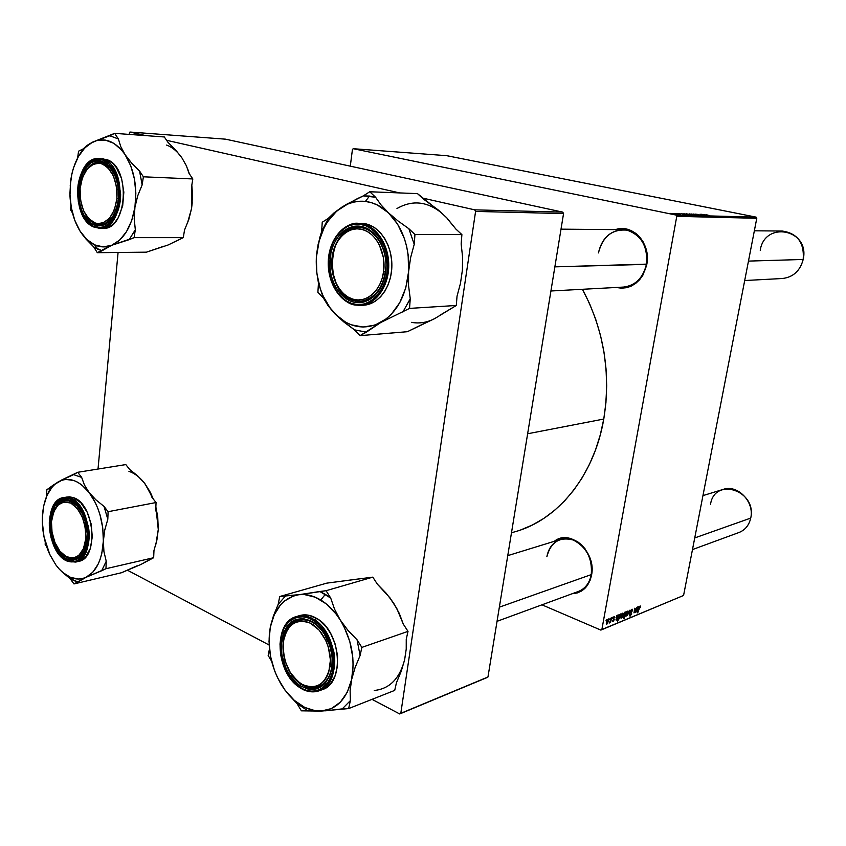 <?xml version="1.0" encoding="UTF-8"?>
<svg xmlns="http://www.w3.org/2000/svg" width="846" height="846" viewBox="0 0 846 846"><rect width="100%" height="100%" fill="white"/><g stroke="black" fill="none" stroke-linecap="round" stroke-linejoin="round"><path stroke-width="1.27" d="M646.46 264.132L554.86 266.86L646.82 264.364L646.894 252.584L643.055 241.713L639.851 237.176L635.949 233.475L631.497 230.757L626.696 229.118L621.715 228.621L615.476 229.626C632.639 223.344 651.209 243.521 646.82 264.364L646.46 264.132C647.899 246.524 641.427 235.209 627.066 230.175C612.271 228.854 602.722 236.436 598.439 252.912C601.781 238.466 609.892 230.725 622.762 229.689C637.514 229.287 649.929 247.074 646.46 264.132C643.172 277.922 635.515 285.567 623.491 287.08M591.269 574.603L499.352 607.174L591.269 574.603L591.555 575.132L592.031 569.749L590.212 558.698L585.03 548.768L581.403 544.718L577.3 541.503L568.248 537.993L563.669 537.823L559.291 538.733L554.331 541.313C570.003 528.232 596.673 551.888 591.555 575.132L591.269 574.603C592.528 558.455 586.521 546.918 573.25 540.012C559.576 536.48 550.778 542.053 546.865 556.731C548.631 547.774 553.221 541.99 560.634 539.378C576.221 533.583 595.436 555.283 591.269 574.603C589.535 583.074 585.263 588.689 578.431 591.439L497.046 621.324M511.492 532.769L514.95 531.774C557.472 520.195 594.061 476.309 603.78 419.045L527.64 433.765L603.78 419.045C611.055 373.065 603.938 329.813 582.45 289.29L589.62 303.756L595.7 319.249L600.501 335.386L603.959 351.989L606.032 368.856L606.688 385.787L605.937 402.58L603.78 419.045L600.258 434.971L595.436 450.199L589.366 464.549L582.133 477.863L573.852 490.024L564.62 500.895L554.553 510.392L543.788 518.439L532.441 524.975L520.639 529.966M353.216 148.706L446.751 155.685L756.081 217.126L676.028 215.053L353.216 148.706L352.433 149.478L350.297 166.165L352.433 149.478L353.216 148.706L676.028 215.053L676.768 216.333L601.876 629.519L683.568 595.478L756.779 218.289L676.768 216.333L676.028 215.053L756.081 217.126L446.751 155.685L353.216 148.706M676.631 213.573L677.868 213.763L676.631 213.573M673.987 213.499L675.235 213.7L673.987 213.499M680.776 213.953L677.932 213.626L680.776 213.953M683.79 213.763L689.659 215.074L683.79 213.763M698.912 214.556L695.275 214.112L698.912 214.556M691.066 213.953L695.909 214.895L691.066 213.953M700.012 214.218L704.612 215.159L700.012 214.218M705.976 214.609L709.413 215.593L705.976 214.609M701.123 214.25L706.368 215.18L701.123 214.25M689.501 213.922L695.687 215.233L689.501 213.922M693.212 214.027L698.722 215L693.212 214.027M686.423 213.827L691.277 214.799L686.423 213.827M681.242 213.7L686.582 214.662L681.242 213.7M672.136 213.435L677.043 214.387L672.136 213.435M675.499 213.541L680.184 214.514L675.499 213.541M670.349 213.393L671.597 213.594L670.349 213.393M614.302 616.48L614.926 617.802L614.312 617.051L613.614 617.696L614.238 619.822L612.842 621.577L612.536 620.435L613.191 620.943L613.826 620.086L613.107 618.881L613.435 617.347L614.302 616.48L613.117 618.246L613.826 620.086L613.297 620.911L612.536 620.435L612.811 621.567L614.238 619.822L613.519 618.024L614.365 617.051L614.926 617.802L614.302 616.48M616.819 615.528L618.193 614.915L618.532 615.782L616.48 618.415L616.523 619.547L617.866 618.246L617.443 619.23L616.248 620.181L616.819 615.528L616.184 620.171L617.866 618.246L616.47 619.547L616.48 618.415L618.489 616.036L618.278 614.915L616.819 615.528M620.816 616.523L621.736 613.963L622.92 613.086L622.138 617.379L620.996 618.14L620.816 616.523L621.355 618.13L623.132 614.619L622.857 613.064L620.816 616.523M640.2 605.905L640.528 607.608L640.189 606.645L639.682 607.026L637.673 612.927L639.597 606.487L637.673 612.927L640.041 606.656L640.528 607.608L640.2 605.905M625.331 612.842L623.703 618.722L624.348 616.364L623.195 617.009L623.449 614.608L624.485 612.472L625.3 612.525L624.856 612.166L623.216 615.602L623.407 617.231L624.348 616.364L624.084 618.563L625.913 611.817L625.331 612.842L624.464 612.493M627.246 615.624L629.794 610.23L629.287 614.778L629.371 611.076L627.246 615.624L629.371 611.076L629.287 614.778L629.329 610.421L627.246 615.624M632.586 611.024L632.015 610.019L631.01 610.77L631.676 614.08L629.868 616.036L629.688 614.46L630.46 615.296L631.328 614.09L630.312 612.493L630.767 610.495L632.322 609.236L632.66 610.611L631.867 609.3L630.376 611.669L631.328 614.09L630.524 615.275L629.688 614.46L629.984 616.089L631.708 613.9L630.767 611.447L631.708 610.072L632.586 611.024M605.958 620.837L606.624 619.695L605.958 620.837M625.532 614.587L626.442 612.039L627.616 611.172L626.833 615.444L625.702 616.195L625.501 614.767L626.061 616.195L627.817 612.694L627.542 611.15L625.532 614.587M636.953 607.312L638.265 606.709L638.571 607.692L636.615 610.135L636.636 611.256L637.926 609.987L636.372 611.87L636.953 607.312L636.287 610.04L638.55 607.819L638.339 606.719L636.953 607.312M635.6 609.86L636.594 607.46L635.283 612.303L635.124 611.647L633.961 612.853L634.86 608.168L634.214 612.134L635.6 609.86L634.31 612.218L634.86 608.168L633.992 612.864L635.124 611.647L635.283 612.303L636.594 607.46L635.6 609.86M619.409 614.471L619.61 615L620.71 614.037L620.647 616.184L617.569 621.26L619.409 614.471L617.569 621.26L620.763 615.624L620.583 613.963L619.61 615L619.409 614.471M606.349 622.476L607.396 619.684L608.507 618.976L607.714 623.333L606.54 624.105L606.318 622.656L606.91 624.105L608.729 620.52L608.433 618.955L606.349 622.476M609.638 619.335L610.294 618.193L609.638 619.335M610.875 619.727L611.827 617.569L610.484 622.54L610.368 621.683L609.342 622.994L610.875 619.727L609.289 622.952L610.368 621.683L610.484 622.54L611.827 617.569L610.875 619.727M612.303 618.246L612.959 617.104L612.303 618.246M600.861 630.101L541.969 604.827L600.861 630.101L601.876 629.519L676.768 216.333L756.779 218.289L756.081 217.126L756.779 218.289L683.568 595.478L600.861 630.101M129.924 132.039L225.533 139.167L562.749 212.124L474.743 209.85L422.228 197.996L474.743 209.85L475.589 211.426L400.803 713.315L487.962 676.99L563.552 213.573L475.589 211.426L474.743 209.85L562.749 212.124L225.533 139.167L129.924 132.039L129.004 134.387L129.924 132.039L145.776 135.614L129.924 132.039M399.714 192.92L166.599 140.309L399.714 192.92M486.894 677.614L399.714 713.961L372.029 699.346L399.714 713.961L400.803 713.315L475.589 211.426L563.552 213.573L562.749 212.124L563.552 213.573L487.962 676.99L399.714 713.961L486.894 677.614M269.134 645.022L127.312 570.151L269.134 645.022M118.08 252.468L98.02 469.033L118.08 252.468M591.555 575.132L590.18 580.155L584.977 588.298L581.361 591.111L577.258 592.94L572.213 593.723C582.439 592.93 588.89 586.733 591.555 575.132M646.82 264.364L642.875 275.193L639.629 279.709L635.706 283.389L631.243 286.085L626.442 287.703L621.482 288.19L616.237 287.471C631.75 289.734 641.945 282.025 646.82 264.364M631.179 609.85L631.708 610.072L631.179 609.85M630.323 612.039L631.179 612.388L630.323 612.039M630.312 612.155L631.539 612.663L630.312 612.155M629.667 615.74L630.376 616.025L629.667 615.74M625.522 615.962L626.061 616.195L625.522 615.962M627.425 612.916L626.04 615.613L625.585 614.302L626.749 611.605L627.446 612.811L627.277 611.753L626.569 612.472L626.008 615.602L627.425 612.916M624.993 613.974L623.714 616.575L623.28 615.296L624.39 612.589L625.046 613.688L624.887 612.726L624.179 613.562L623.671 616.565L624.993 613.974M638.201 607.682L637.271 609.712L638.053 607.354L636.478 609.406L638.201 607.692M636.456 610.717L636.657 611.806L637.926 609.987L636.795 611.214L636.456 610.717M636.055 611.563L636.657 611.806L636.055 611.563M620.816 617.908L621.355 618.13L620.816 617.908M622.73 614.841L621.345 617.548L620.879 616.226L622.043 613.53L622.751 614.735L622.582 613.678L621.821 614.482L621.302 617.538L622.73 614.841M620.425 615.486L619.23 618.468L618.648 617.284L619.198 615.232L620.361 614.661L619.092 616.924L619.441 618.299L620.425 615.476M618.415 618.119L618.997 618.363M618.13 615.888L617.485 615.454L618.109 616.195L616.66 617.792L617.178 617.982L616.681 617.77L617.823 615.592L616.332 617.665L618.13 615.909M615.909 619.854L616.544 620.118L615.909 619.854M613.096 618.405L613.815 618.712L613.096 618.405M612.525 621.25L613.16 621.514L612.525 621.25M606.339 623.862L606.91 624.105L606.339 623.862M608.316 620.763L606.889 623.513L606.413 622.17L607.597 619.42L608.359 620.53L608.147 619.579L607.417 620.308L606.857 623.502L608.316 620.763M703.333 214.715L702.127 214.376L703.354 214.704M691.193 214.313L689.204 214.017L691.193 214.313M693.53 214.366L691.531 214.08L693.53 214.366M688.898 214.239L686.889 213.953L688.898 214.239M686.666 214.197L684.657 213.89L686.666 214.197M674.643 213.848L672.591 213.583L674.643 213.848M144.211 482.77L137.634 475.854L129.713 469.498L125.8 464.581L77.716 472.29L125.8 464.581L129.713 469.498L137.634 475.854L144.222 482.78C139.527 476.975 134.44 473.168 128.941 471.349M83.331 578.664L86.102 577.279C81.153 579.563 75.971 579.605 70.567 577.395L74.078 580.694L78.086 581.974L86.102 577.279L105.962 568.713L153.665 557.715L140.806 564.515L121.538 572.721L73.972 583.941L83.331 578.664M70.334 501.255C63.239 499.172 57.835 502.365 54.123 510.847C56.534 505.02 60.013 501.636 64.56 500.695L71.159 501.107L70.334 501.255L77.589 506.394L70.334 501.255M61.811 553.295L68.473 558.106L67.511 559.354C44.087 551.306 45.832 490.691 69.435 500.356L76.51 505.199L82.411 513.903L85.488 522.183L87.254 534.164L86.123 545.469L83.468 552.438L79.535 557.408L76.373 559.407L72.925 560.253L69.33 559.946L65.713 558.487L58.987 552.438L56.122 548.081L52.748 540.34L50.379 528.803L51.236 514.823L54.884 505.982L60.616 500.705L65.798 499.626L69.435 500.356C76.235 503.137 81.406 509.8 84.949 520.332L87.18 532.61C86.715 553.062 80.159 561.977 67.511 559.354L68.473 558.106L61.811 553.295C71.466 562.135 79.281 560.517 85.245 548.43C82.887 554.257 79.513 557.694 75.104 558.762L68.473 558.106C75.759 560.581 81.353 557.355 85.245 548.43C82.887 554.257 79.513 557.694 75.104 558.762C70.525 559.629 66.094 557.81 61.811 553.295M67.997 561.321L75.421 562.061C82.813 561.638 91.759 546.505 88.481 527.079C83.215 508.795 77.081 499.14 70.059 498.135L69.488 498.865C75.4 499.849 88.407 514.188 88.196 537.485C86.768 560.295 73.242 564.261 67.469 560.813L73.147 561.776L76.775 560.877L80.095 558.783L82.982 555.568L87.011 546.262L88.206 534.376L86.345 521.792L81.745 510.487L75.135 502.26L69.488 498.865L65.671 498.104L61.98 498.569L58.554 500.229L54.207 504.798L50.39 514.072L49.301 525.683L51.098 537.908L55.519 548.969L60.172 555.515L67.469 560.813C61.536 559.46 49.153 545.184 49.301 522.648C50.496 500.472 63.556 495.671 69.488 498.865L70.059 498.135C91.463 504.005 96.053 559.428 75.421 562.061L67.997 561.321M67.796 561.321L75.421 562.061L78.541 561.363C99.183 558.73 94.615 503.433 73.211 497.575L70.059 498.135L73.211 497.575L69.309 496.803L63.704 497.522L70.059 498.135L63.704 497.522C59.432 497.892 55.603 501.551 52.209 508.499M45.187 544.464L46.53 546.305L45.187 544.464L45.261 542.075L45.187 544.464M144.328 562.421L153.665 557.715L153.972 550.492L156.901 540.044L158.276 529.501L155.886 544.274L158.276 529.501L155.865 507.05L157.726 516.758L158.276 529.501L157.811 519.359L155.738 509.831L156.055 502.535L108.098 511.703L156.055 502.535L152.016 497.459L148.991 490.067L144.222 482.78L148.991 490.067L152.016 497.459L156.055 502.535L155.738 509.831L157.811 519.359L158.276 529.501L156.901 540.044L153.972 550.492L153.665 557.715L105.962 568.713L106.236 561.258L103.931 551.56L103.349 541.08L101.795 553.453L100.23 559.026L98.189 564.06L92.827 572.182L86.102 577.279L82.379 578.579L78.509 579.034L70.567 577.395L62.826 572.541L59.199 569.009L55.794 564.821L49.914 554.796L44.024 536.893L42.437 523.061M60.574 570.447L70.123 578.664L73.972 583.941L121.538 572.721L137.063 565.805M42.734 512.676L42.332 517.9L43.685 505.961L46.964 495.513L51.966 487.254L55.022 484.124L62.001 480.168L65.819 479.418L73.771 480.475L77.779 482.283L81.713 484.906L89.073 492.457L95.323 502.63L97.872 508.478L99.987 514.717L102.736 527.851L103.349 541.08L104.735 530.114L107.812 519.243L108.098 511.703L104.037 506.437L95.788 499.732L89.073 492.457L84.389 484.917L81.65 477.387L77.716 472.29L61.578 480.042L53.605 484.853L46.816 489.771L46.615 496.316L46.816 489.771L50.792 487.529L47.651 494.032M144.952 483.722L150.429 492.531L153.338 499.129L145.036 483.827M78.805 561.31L82.369 559.788L85.552 557.07L90.311 548.494L92.288 536.882L91.178 524.055L87.117 512.042L80.793 502.746L73.211 497.575L66.855 496.972M60.849 556.213L67.532 561.131M81.65 477.387L73.56 474.638L58.385 481.755C68.674 476.552 78.9 480.126 89.073 492.457L84.389 484.917L81.65 477.387L77.716 472.29L73.56 474.638L81.65 477.387M42.512 514.77L42.332 517.9L42.49 514.812C43.897 498.59 49.195 487.56 58.385 481.755L51.987 486.239L48.486 492.012M62.181 572.044L70.123 578.664L74.078 580.694L70.567 577.395C65.174 575.1 60.256 570.902 55.794 564.821L49.565 554.045C44.489 542.656 42.078 530.611 42.332 517.9M73.972 583.941L78.086 581.974L70.123 578.664L73.972 583.941M103.349 541.08C102.186 559.608 96.433 571.663 86.102 577.279L101.657 570.754L106.236 561.258L103.931 551.56L103.349 541.08L104.735 530.114L107.812 519.243L108.098 511.703L104.037 506.437L107.812 519.243L104.037 506.437L95.788 499.732L89.073 492.457C98.834 505.95 103.593 522.151 103.349 541.08M101.657 570.754L105.962 568.713L106.236 561.258L101.657 570.754M178.58 153.602L181.996 158.001L175.714 150.091L168.026 142.414L164.325 136.967L114.675 133.351L164.325 136.967L168.026 142.414L175.714 150.091L181.996 158.001C177.565 151.571 172.447 147.267 166.641 145.089M108.457 246.715L111.672 245.287C105.993 247.55 100.325 247.423 94.678 244.885L97.819 249.253L102.038 250.754L111.672 245.287L134.112 237.652L183.296 237.641L168.121 244.98L146.432 252.171L97.322 252.69L108.457 246.715M103.635 162.94C96.359 160.529 90.194 163.511 85.129 171.897C89.031 165.234 93.864 161.956 99.648 162.051L103.635 162.94C107.791 164.642 111.291 168.174 114.125 173.515C111.291 168.174 107.791 164.642 103.635 162.94L102.842 161.745L103.635 162.94M85.34 214.218C87.963 218.86 91.146 222.033 94.879 223.735L93.769 224.846C69.055 215.593 77.959 150.683 102.842 161.745L106.607 163.891L110.054 167.191L115.511 176.729L117.901 185.708L118.408 198.599L116.737 207.83L112.074 218.004L108.901 221.715L105.348 224.327L101.541 225.745L97.628 225.914L93.769 224.846L90.088 222.583L83.849 214.916L81.512 209.797L79.217 201.052L78.699 188.521L80.254 179.489L82.157 174.065L87.751 165.552L91.231 162.792L95.006 161.205L98.929 160.846L102.842 161.745C113.406 165.753 120.661 184.692 118.038 201.771C113.861 220.404 105.771 228.092 93.769 224.846L94.879 223.735C91.146 222.033 87.963 218.86 85.34 214.218C95.038 228.156 104.661 228.198 114.21 214.355C110.371 221.229 105.591 224.729 99.87 224.846L94.879 223.735C102.451 226.591 108.891 223.471 114.21 214.355C110.371 221.229 105.591 224.729 99.87 224.846C94.128 224.592 89.285 221.049 85.34 214.218M94.012 227.066L99.627 228.314C107.326 229.689 120.618 216.682 120.64 194.189C117.647 172.531 112.021 160.973 103.751 159.492L103.075 160.148C109.472 161.396 122.078 177.269 119.043 202.194C114.739 226.517 99.458 230.249 93.536 226.4L93.874 227.045L93.536 226.4L99.659 227.606L103.73 226.77L107.611 224.655L111.164 221.324L116.695 211.521L119.423 198.863L118.895 185.316L115.183 173.039L108.891 163.976L103.075 160.148L98.961 159.207L92.827 160.264L89.01 162.569L85.562 166.038L80.275 175.873L77.737 188.277L78.287 201.422L81.829 213.372L87.878 222.403L93.536 226.4C87.212 224.75 75.315 209.163 78.086 185.031C81.967 161.3 96.92 156.51 103.075 160.148L103.751 159.492C128.032 167.127 123.939 230.63 99.627 228.314L94.012 227.066M93.874 227.045L102.863 228.335C127.175 230.641 131.278 167.297 106.998 159.672L99.373 158.53C94.234 157.652 88.904 161.195 83.384 169.179M70.44 209.723L72.492 212.991L70.44 209.723L70.99 205.79L70.44 209.723M79.587 230.366L86.049 239.111L93.737 246.958L97.322 252.69L146.432 252.171L163.891 246.197M78.562 151.191L77.621 157.959L78.562 151.191L83.194 148.896L79.979 153.961L83.194 148.896L78.562 151.191M71.709 174.942L70.176 186.067L71.857 173.948L73.549 167.72L78.361 156.605L84.833 147.87L92.552 142.139L86.842 145.544L83.194 148.896L89.412 143.841L96.719 140.552L105.359 140.098L113.872 143.334L121.655 150.102L125.092 154.681L120.745 146.601L118.398 138.977L114.675 133.351L92.552 142.139C104.513 136.872 115.363 141.049 125.092 154.681L130.749 165.827L134.429 178.971L135.857 193.152L134.926 207.333L137.697 195.86L142.149 184.893L143.386 176.803L139.548 171.008L131.532 162.94L125.092 154.681L120.745 146.601L118.398 138.977L109.811 135.751L92.552 142.139C80.962 148.685 73.676 161.47 70.683 180.484L69.911 194.041L71.286 207.556L74.723 220.15L79.989 231.021C73.983 221.113 70.641 209.332 69.964 195.669L70.683 180.484L71.709 174.942M172.224 242.918L183.296 237.641L184.534 229.996L188.806 219.516L191.545 208.539L187.389 223.429L191.545 208.539L191.809 185.137L192.539 194.94L191.545 208.539L192.201 203.008L191.556 186.744L192.814 178.95L189.018 173.356L186.406 165.816L181.996 158.001L186.406 165.816L189.018 173.356L192.814 178.95L143.386 176.803L192.814 178.95L191.556 186.744L192.391 197.53L191.545 208.539L188.806 219.516L184.534 229.996L183.296 237.641L134.112 237.652L135.318 229.731L134.207 218.744L134.926 207.333L131.722 220.478L126.488 231.667L119.646 240.116L111.672 245.287L103.159 246.895L94.678 244.885L86.789 239.46L79.989 231.021L86.049 239.111L93.737 246.958L97.819 249.253L94.678 244.885C89.052 242.263 84.156 237.641 79.989 231.021L79.535 230.271M187.632 168.84L189.377 173.874L187.632 168.84M98.559 227.606L99.299 227.828M103.487 228.325L107.643 227.479L111.619 225.332L115.236 221.938L118.377 217.422L122.691 205.768L123.844 192.158L121.634 178.749L116.42 167.667L112.941 163.574L109.049 160.655L102.63 158.699M114.675 133.351L109.811 135.751L118.398 138.977L114.675 133.351M97.322 252.69L102.038 250.754L93.737 246.958L97.322 252.69M134.926 207.333C131.394 227.066 123.653 239.714 111.672 245.287L129.152 239.672L135.318 229.731L134.207 218.744L134.926 207.333L137.697 195.86L142.149 184.893L143.386 176.803L139.548 171.008L142.149 184.893L139.548 171.008L131.532 162.94L125.092 154.681C134.218 169.538 137.496 187.093 134.926 207.333M129.152 239.672L134.112 237.652L135.318 229.731L129.152 239.672M303.577 594.082L298.913 594.706C306.093 593.85 313.369 595.626 320.771 600.026L325.329 594.336L319.809 591.491L298.913 594.706L279.719 596.525L326.81 583.137L372.811 577.141L326.07 590.709L303.577 594.082M292.388 675.626C305.702 695.031 329.305 690.262 331.886 666.511C330.194 677.117 325.668 683.928 318.308 686.931C309.054 689.649 300.415 685.884 292.388 675.626L301.039 684.076C316.658 695.338 334.329 680.818 332.15 657.448C332.626 672.718 328.015 682.542 318.308 686.931C312.703 688.856 306.95 687.904 301.039 684.076C279.317 671.015 276.896 625.205 297.771 620.181C302.857 618.69 308.113 619.589 313.538 622.878L312.872 622.022C326.281 630.164 335.164 652.985 331.421 670.138C325.657 688.337 315.156 693.466 299.907 685.514L301.039 684.076L299.907 685.514L295.275 681.749L289.205 674.22L285.959 668.224L281.898 654.91L281.253 644.726L283.674 632.47L287.788 625.268L291.458 621.778L295.719 619.494L302.868 618.542L310.397 620.647L315.294 623.703L319.862 627.943L323.933 633.22L329.929 646.016L332.076 656.581L332.256 663.55L331.421 670.138L329.623 676.081L325.266 683.272L321.438 686.656L317.049 688.76L312.28 689.522L307.31 688.908L299.907 685.514C286.826 676.895 278.598 655.005 282.004 638.307C287.206 620.266 297.496 614.831 312.872 622.022L313.538 622.878C318.085 625.754 322.019 629.953 325.329 635.473C322.019 629.953 318.085 625.754 313.538 622.878C298.913 613.265 283.336 625.004 283.029 644.969L283.336 641.226L283.029 644.969M322.305 689.627L326.122 687.682L330.226 684.065L334.9 676.377L337.427 666.563L337.543 655.523L335.249 644.229L330.754 633.707L326.725 627.595L319.555 620.382L316.964 618.585L313.887 619.547L316.964 618.585C310.968 614.979 305.152 613.985 299.537 615.624L296.449 616.554C302.064 614.926 307.881 615.92 313.887 619.547C338.083 632.787 341.921 684.319 319.28 690.748C313.02 692.906 306.59 691.848 299.992 687.555L299.59 687.079C291.553 682.955 276.748 662.037 280.798 637.535C286.234 613.847 305.406 614.27 313.2 620.404L313.887 619.547C309.266 616.184 303.45 615.19 296.449 616.554C287.217 619.304 281.75 628.345 280.047 643.669M290.664 678.524L299.569 687.269M347.717 580.367L372.811 577.141L377.369 584.163L386.083 593.12L393.559 602.965L399.291 613.413L403.309 624.126L408.015 631.37L361.855 647.391L357.075 639.819L347.928 630.344L340.208 619.938L334.487 609.025L330.701 598.048L326.07 590.709L372.811 577.141L377.369 584.163L389.995 597.911L397.271 609.363M389.329 597.149L396.658 608.158L403.309 624.126L408.015 631.37L406.249 639.216L406.228 649.125L404.6 659.859L401.226 671.248L396.446 682.722L394.712 690.399L348.637 708.578L350.36 700.625L350.117 690.611L351.64 679.518L355.087 667.6L360.1 655.534L361.855 647.391L408.015 631.37L406.249 639.216L406.228 649.125L404.6 659.869L401.226 671.248L396.446 682.722L394.712 690.399L348.637 708.578L350.36 700.625L350.117 690.611L351.64 679.518L347.241 692.282L340.304 702.201L331.357 708.599L321.068 711.105L348.637 708.578L342.249 708.885L350.36 700.625L342.249 708.885L325.795 710.799L315.643 710.852L304.729 707.425L294.302 700.361L285.039 690.209L277.52 677.646L274.569 670.73L270.477 656.147L269.017 641.363L270.286 627.298L269.229 635.177L270.286 627.298L274.199 614.852L280.555 604.837L284.531 600.967L293.784 595.848L298.913 594.706L304.264 594.537L315.294 597.213L326.091 603.769L335.904 613.805L340.208 619.938L344.005 626.664L349.768 641.427L352.761 657.035L353.142 664.797L351.64 679.518C346.67 699.156 336.486 709.688 321.068 711.105C305.554 710.968 292.208 701.99 281.031 684.181L281.031 684.181C270.593 665.76 267.019 646.799 270.286 627.298C274.474 608.274 284.023 597.413 298.913 594.706L285.652 595.774L278.186 604.361L273.417 615.92L270.286 627.298L273.417 615.92L278.186 604.361L285.652 595.774L279.719 596.525L278.186 604.361L279.719 596.525L326.81 583.137L358.112 579.013M301.377 710.82L321.068 711.105L307.426 710.534L296.946 703.428L301.377 710.82L307.426 710.534L296.946 703.428L301.377 710.82M268.171 655.47L271.577 661.128L268.171 655.47L269.44 649.009L268.171 655.47M288.232 694.259L296.946 703.428L286.572 692.208M405.742 652.975L404.6 659.859C399.608 678.714 389.488 688.93 374.239 690.484M321.427 689.924L322.337 689.617C344.967 683.177 341.15 631.782 316.964 618.585L308.938 615.285L303.629 614.883L299.516 615.624M313.2 620.404L307.965 617.887L302.699 616.766L295.191 617.77L290.728 620.181L286.879 623.851L283.78 628.652L280.798 637.535L280.015 644.271L280.703 654.952L282.374 662.08L286.561 672.158L290.337 678.08L294.725 683.124L302.138 688.602L307.362 690.643L312.576 691.298L317.588 690.505L322.199 688.306L327.962 682.511L330.797 677.202L332.7 670.963L333.61 660.409L332.129 649.284L328.407 638.582L322.77 629.265L318.202 624.253L313.2 620.404C321.353 624.084 337.131 645.625 332.7 670.963C326.651 695.169 307.045 693.371 299.59 687.079L299.992 687.555C304.941 691.531 311.36 692.599 319.28 690.748C329.729 687.851 337.734 669.228 333.662 651.039C328.206 633.495 321.617 622.994 313.887 619.547L313.2 620.404M360.1 655.534L357.075 639.819L347.928 630.344L340.208 619.938C351.566 639.1 355.373 658.96 351.64 679.518L355.087 667.6L360.1 655.534L361.855 647.391L357.075 639.819L360.1 655.534M330.701 598.048L325.329 594.336L320.771 600.026C328.153 604.552 334.635 611.182 340.208 619.938L334.487 609.025L330.701 598.048L326.07 590.709L319.809 591.491L330.701 598.048M346.691 204.246L341.9 207.154C349.261 202.458 357.097 200.555 365.398 201.433L369.469 196.061L363.325 195.881L357.446 198.609L341.9 207.154L334.043 212.864L328.311 218.353L322.231 222.255L321.649 231.54L318.138 244.304L316.33 257.491L316.52 270.667L318.456 283.167L317.895 292.314L323.331 297.898L328.142 305.776L335.048 313.961L343.973 322.072L354.4 329.824L360.058 335.64L380.753 322.506L409.538 308.399L410.247 298.754L408.555 285.536L408.597 271.714L410.596 257.723L414.233 244.272L414.942 234.479L408.882 228.737L397.937 220.88L388.409 212.78L380.954 204.817L375.571 197.255L369.755 191.756L363.325 195.881L346.691 204.246M355.976 300.986C370.315 303.725 384.56 288.729 385.871 268.711C387.394 248.724 375.423 229.34 360.861 227.627L360.026 226.242C375.138 228.008 387.563 248.142 385.977 268.891C384.623 289.681 369.829 305.247 354.96 302.382L355.976 300.986C323.341 297.009 325.393 225.649 358.408 227.447L360.861 227.627C374.577 229.277 386.199 246.567 385.988 265.538C384.306 286.646 375.825 298.553 360.555 301.271L355.976 300.986L354.96 302.382L349.588 300.7L344.555 297.644L340.039 293.351L336.2 287.989L333.187 281.75L331.082 274.876L329.993 267.611L330.913 252.996L332.901 246.175L335.841 240.021L339.616 234.765L344.1 230.62L349.112 227.743L354.495 226.263L360.026 226.242L368.137 228.98L373.107 232.576L377.496 237.419L381.123 243.352L383.83 250.12L385.522 257.459L386.104 265.073L385.575 272.666L383.947 279.91L381.303 286.54L377.739 292.272L373.414 296.893L368.496 300.245L360.459 302.625L354.96 302.382C340.06 299.822 328.576 280.195 329.929 260.23C331.072 240.232 344.935 224.179 360.026 226.242L360.861 227.627C346.321 225.618 332.933 241.078 331.833 260.367C330.522 279.614 341.615 298.532 355.976 300.986M364.362 305.131L370.167 303.83L375.666 300.996L380.647 296.724L384.898 291.172L388.251 284.531L390.556 277.086L391.73 269.113L391.698 260.938L390.482 252.901L388.113 245.319L384.697 238.498L380.383 232.713L375.338 228.198L369.776 225.099L360.766 223.503C375.994 225.3 388.938 244.473 388.748 265.57C388.726 286.678 375.677 304.676 360.555 305.364L355.267 305.046L354.834 304.274C345.834 303.978 327.55 288.835 328.576 260.018C331.146 231.392 351.185 221.779 360.153 224.327L360.766 223.503L358.165 223.323C348.341 221.758 329.126 234.955 328.449 263C328.967 290.76 346.289 304.38 355.161 305.015M437.551 209.766L417.48 193.618L369.755 191.756L417.48 193.618L423.201 198.895L438.344 210.062L446.751 217.813L455.931 229.107L461.895 234.606L414.942 234.479L461.895 234.606L461.155 243.997L462.572 256.856L462.402 270.086L460.457 283.399L457.03 296.216L456.301 305.469L409.538 308.399L456.301 305.469L434.791 318.551L407.381 331.706L360.058 335.64L407.381 331.706L429.123 321.025M440.174 315.103L456.301 305.469L457.03 296.216L460.457 283.399L462.402 270.096L462.572 256.856L461.155 243.997L461.895 234.606L455.931 229.107L447.576 219.008M316.33 257.491L318.794 241.924L324.103 227.743L327.74 221.472L336.708 211.088L347.463 204.172L353.29 202.194L359.307 201.274L365.398 201.433L371.468 202.691L377.39 205.018L388.409 212.78L397.652 224.232L404.399 238.593L406.672 246.546L408.142 254.815L408.597 271.714L405.731 288.031L399.798 302.582L391.254 314.331L386.199 318.91L375.011 325.086L363.04 327.053L351.132 324.769L345.443 322.093L335.048 313.961L330.5 308.642L323.077 295.973L320.306 288.814L316.848 273.459L316.33 257.491C318.223 234.659 326.746 217.877 341.9 207.154L334.043 212.864L328.311 218.353L321.649 231.54L319.714 237.863L316.33 257.491L316.52 270.667L318.456 283.167L317.895 292.314L323.331 297.898L318.456 283.167L323.331 297.898L328.142 305.776L339.299 318.064L354.4 329.824L366.381 332.15L380.753 322.506C364.372 330.5 349.134 327.656 335.048 313.961C321.681 299.23 315.452 280.407 316.33 257.491M362.12 305.216L363.695 305.184C378.797 304.497 391.835 286.551 391.867 265.496C392.068 244.452 379.135 225.332 363.917 223.545L361.305 223.355M360.153 224.327L354.347 224.349L348.7 225.914L343.434 228.938L338.728 233.295L334.773 238.815L331.695 245.277L329.602 252.436L328.576 260.018L328.639 267.77L330.765 279.064L333.461 285.969L337.068 292.092L341.467 297.189L346.5 301.06L351.989 303.566L357.721 304.592L363.484 304.084L369.046 302.043L374.218 298.532L378.765 293.678L382.508 287.651L385.3 280.692L387.003 273.078L387.563 265.105L386.199 253.187L383.883 245.731L380.531 239.037L376.301 233.348L371.352 228.896L365.895 225.85L360.153 224.327C369.152 224.01 388.61 239.048 387.436 269.123C384.391 298.828 363.505 307.246 354.834 304.274L355.267 305.046L360.555 305.364C370.865 306.379 389.752 290.516 388.674 262.514C386.516 235.177 369.3 223.746 360.766 223.503L360.153 224.327M360.058 335.64L366.381 332.15L354.4 329.824L360.058 335.64M402.844 312.089L410.247 298.754L408.555 285.536L408.597 271.714C406.091 295.878 396.806 312.809 380.753 322.506L409.538 308.399L410.247 298.754L402.844 312.089M414.233 244.272L408.882 228.737L397.937 220.88L388.409 212.78C402.939 227.595 409.665 247.244 408.597 271.714L410.596 257.723L414.233 244.272L414.942 234.479L408.882 228.737L414.233 244.272M375.571 197.255L369.469 196.061L365.398 201.433C373.71 202.448 381.387 206.234 388.409 212.78L380.954 204.817L375.571 197.255L369.755 191.756L363.325 195.881L375.571 197.255M328.311 218.353L322.231 222.255L321.649 231.54L328.311 218.353M411.399 322.347C419.426 323.785 427.23 322.516 434.791 318.551M442.786 213.943C427.896 201.39 412.637 199.582 396.975 208.539M87.127 539.103L85.732 538.965C84.219 562.104 63.513 564.335 55.212 543.164C52.484 536.66 51.246 529.86 51.521 522.765L52.029 531.954L54.905 542.423L59.833 551.063L66.115 556.573L72.809 558.074L76.003 557.207L78.911 555.283L83.458 548.589L85.732 538.965L85.351 527.925L82.369 517.202L77.261 508.488L70.853 503.116L64.137 501.879L58.141 504.914L53.763 511.693L51.627 521.178C54.007 505.739 60.415 499.722 70.853 503.116C81.11 510.075 86.07 522.024 85.732 538.965L87.127 539.103M54.123 510.847C56.534 505.02 60.013 501.636 64.56 500.695C69.023 499.997 73.369 501.9 77.589 506.394C67.828 497.469 60.013 498.96 54.123 510.847M331.886 666.511L330.056 666.352C325.922 684.171 316.679 690.209 302.339 684.467C289.935 677.836 281.168 658.082 283.304 641.977L283.336 641.226C285.007 630.069 289.818 623.058 297.771 620.181C307.997 617.813 317.187 622.91 325.329 635.473C312.079 611.69 285.567 616.11 283.336 641.226L286.508 631.253L289.3 627.076L292.748 623.893L296.735 621.852L301.123 621.038L305.723 621.482L310.387 623.185L319.132 630.101L325.985 640.76L328.343 646.989L330.416 660.049L328.777 672.158L326.63 677.234L323.701 681.39L320.116 684.467L316.023 686.349L311.571 686.984L306.961 686.339L302.339 684.467L297.908 681.442L290.21 672.464L284.986 660.779L282.987 648.099L283.304 641.977C287.005 624.401 296.026 618.14 310.387 623.185C323.024 629.339 332.425 649.76 330.056 666.352L331.886 666.511L332.15 657.448L331.886 666.511M692.483 549.572L738.928 532.525C745.146 530.04 749.08 525.229 750.73 518.09L694.735 537.94L750.73 518.09C754.685 501.858 737.511 484.176 723.256 489.379L702.952 495.619M710.534 504.258C714.659 476.573 757.17 490.447 750.73 518.09M114.125 173.515C104.428 158.953 94.763 158.414 85.129 171.897C89.031 165.234 93.864 161.956 99.648 162.051C105.412 162.527 110.234 166.345 114.125 173.515M116.917 198.599L118.387 198.799L116.917 198.599L114.432 209.734L109.483 218.3L102.874 223.006L99.268 223.672L95.64 223.185L88.883 218.892L83.574 210.813L80.507 200.164L80.106 188.521C82.728 171.019 89.665 162.675 100.928 163.511C112.01 168.291 117.34 179.987 116.917 198.599C113.999 216.428 106.903 224.624 95.64 223.185C84.875 218.088 79.693 206.53 80.106 188.521L82.443 177.586L87.201 168.978L93.673 164.018L97.279 163.183L100.928 163.511L104.502 165.012L107.844 167.614L113.343 175.735L116.537 186.638L116.917 198.599M118.387 189.641L116.907 189.589L118.387 189.641M332.129 257.269L332.15 257.554C334.371 239.175 348.203 225.829 362.088 229.414C375.994 232.724 386.294 252.69 383.598 271.64L385.543 271.894C388.346 252.224 377.644 231.487 363.188 228.071C348.774 224.359 334.424 238.212 332.129 257.269C335.439 238.762 344.195 228.822 358.408 227.447C374.746 226.887 389.012 249.877 385.543 271.894C382.17 289.66 373.837 299.452 360.555 301.271C343.55 302.773 328.808 279.54 332.129 257.269C329.623 276.282 339.521 296.343 353.681 300.446C367.799 304.835 382.952 291.627 385.543 271.894L383.598 271.64L383.418 257.544L379.23 244.515L375.814 239.069L371.711 234.638L367.069 231.381L362.088 229.414L356.949 228.822L351.873 229.594L347.04 231.709L342.63 235.051L338.823 239.503L335.735 244.875L333.483 250.966L331.78 264.386L332.372 271.217L336.37 283.886L339.616 289.247L343.561 293.689L348.055 297.041L352.93 299.167L358.006 299.981L363.093 299.431L367.999 297.528L372.536 294.334L376.502 289.966L379.759 284.584L382.159 278.397L383.598 271.64C381.112 290.654 366.53 303.386 352.93 299.167C339.278 295.233 329.729 275.881 332.15 257.554L332.129 257.269M760.226 250.268C764.721 220.351 810.182 229.255 803.192 259.468C804.451 242.791 797.492 233.316 782.286 231.032L754.346 230.799M748.467 261.097L803.192 259.468L748.467 261.097M744.702 280.534L782.434 278.503C793.21 277.202 800.136 270.857 803.192 259.468M565.837 537.77L507.759 555.632M629.678 286.741L550.926 290.992M632.025 610.019L631.296 609.723M630.185 615.275L629.604 615.031M626.008 615.592L625.437 615.359M623.661 616.554L623.121 616.332M640.168 606.645L639.639 606.423M621.302 617.538L620.731 617.294M619.071 618.458L618.405 618.183M614.365 617.051L613.805 616.819M613.043 620.911L612.504 620.689M606.846 623.491L606.265 623.248M63.704 497.522C42.554 499.891 46.223 553.876 67.68 561.279M99.373 158.53C74.311 155.812 69.721 217.94 93.79 227.003M296.449 616.554C272.983 622.265 275.563 672.834 299.653 687.502M322.337 689.617L319.28 690.748C312.904 692.937 306.4 691.88 299.759 687.565M358.165 223.323C342.292 223.069 328.83 240.846 328.259 261.615C327.497 282.384 339.606 302.276 355.225 305.036M363.695 305.184L355.278 305.046M622.762 229.689L561.014 229.16"/></g></svg>
